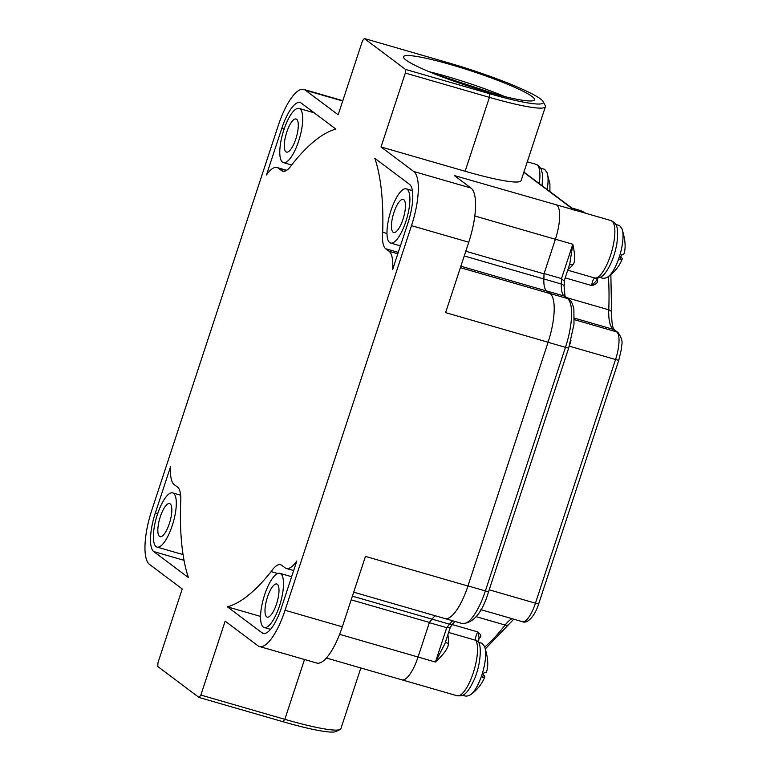 <?xml version="1.0" encoding="UTF-8"?>
<svg xmlns="http://www.w3.org/2000/svg" width="770" height="770" viewBox="0 0 770 770"><rect width="100%" height="100%" fill="white"/><g stroke="black" fill="none" stroke-linecap="round" stroke-linejoin="round"><path stroke-width="1.16" d="M364.297 38.5L405.472 69.396L489.576 93.699A78.28 8.682 18.2 0 0 543.187 101.63A78.28 8.682 18.2 0 0 448.39 62.803L364.297 38.5L362.458 40.887L338.165 114.788L305.43 90.234A47.451 14.688 106.1 0 0 303.871 89.445A47.451 14.688 106.1 0 0 278.22 125.664L151.777 510.26A47.451 14.688 106.1 0 0 149.524 564.42L182.23 588.954L157.927 662.864L157.783 666.512L199.016 697.456L200.855 695.069L225.148 621.159L257.854 645.703A47.451 14.688 106.1 0 0 259.413 646.492L316.663 663.028A47.451 14.688 106.1 0 0 342.313 626.818L365.461 556.402L467.939 586.018A42.62 13.196 106.1 0 1 444.896 618.551L353.69 592.197M259.413 646.492A47.451 14.688 106.1 0 0 285.064 610.273L411.507 225.677A47.451 14.688 106.1 0 0 413.76 171.508L381.025 146.954L405.328 73.054L405.472 69.396M389.071 251.28A38.596 11.954 -73.9 0 1 392.613 269.577L407.936 222.992A33.841 10.482 -73.9 0 0 409.534 184.357L374.855 158.341A248.806 77.039 -73.9 0 1 382.69 232.232A33.351 10.328 -73.9 0 0 385.693 248.749L389.071 251.28L397.801 253.802M278.278 168.139A38.596 11.954 106.1 0 0 277.007 167.504A38.596 11.954 106.1 0 0 266.478 174.934L281.801 128.349A33.841 10.482 106.1 0 1 300.098 102.516A33.841 10.482 106.1 0 1 301.205 103.074L335.884 129.091A248.806 77.039 -73.9 0 0 292.177 164.318A33.351 10.328 106.1 0 1 282.744 171.229A33.351 10.328 106.1 0 1 281.647 170.68L278.278 168.139L286.373 170.478M260.568 616.424L227.4 606.837A248.806 77.039 -73.9 0 0 271.107 571.619A33.351 10.328 106.1 0 1 280.54 564.699A33.351 10.328 106.1 0 1 281.637 565.257L285.006 567.788A38.596 11.954 106.1 0 0 286.276 568.433A38.596 11.954 106.1 0 0 296.806 560.993L281.483 607.588A33.841 10.482 106.1 0 1 263.186 633.421A33.841 10.482 106.1 0 1 262.079 632.853L264.428 633.537M227.4 606.837L262.079 632.853M170.671 466.351L155.347 512.945A33.841 10.482 -73.9 0 0 153.75 551.57L188.429 577.596A248.806 77.039 -73.9 0 1 180.594 503.696A33.351 10.328 -73.9 0 0 177.591 487.189L174.213 484.648A38.596 11.954 -73.9 0 1 170.671 466.351M360.841 667.975L340.869 728.709A81.582 9.048 -161.8 0 1 340.07 729.508L336.076 731.5A78.386 8.691 -161.8 0 1 282.994 721.721L199.016 697.456M340.07 729.508A81.582 9.048 -161.8 0 1 284.833 719.334L200.855 695.069M445.637 641.506A4.764 2.714 -176.9 0 0 448.361 643.518C448.583 647.609 444.271 653.788 435.435 662.046L446.725 627.694L450.219 627.3L453.434 623.257A4.764 3.581 -142.2 0 1 449.497 624.201A252.762 78.261 106.1 0 1 446.725 627.694L429.333 622.67M352.391 596.153L432.008 619.157A29.453 9.125 106.1 0 1 435.348 615.788A29.202 9.038 -73.9 0 0 432.037 619.147A252.762 78.261 106.1 0 1 429.391 622.497L418.043 657.012A29.895 9.259 106.1 0 1 401.873 679.833L326.364 658.013M460.874 266.218L546.662 291.012L550.107 293.591A42.62 13.196 106.1 0 1 551.301 294.804A42.62 13.196 106.1 0 1 548.086 342.236L467.939 586.018M523.812 172.336L574.218 210.152L573.968 209.623L575.161 210.22L454.319 175.541L471.009 188.053A47.451 14.688 106.1 0 1 468.757 242.213L445.609 312.63L548.086 342.236M546.662 291.012A29.453 9.125 106.1 0 1 543.861 278.961A29.202 9.038 -73.9 0 0 546.662 290.964L550.03 293.495A42.745 13.234 106.1 0 1 551.301 294.804M556.797 205.147L557.028 205.34A29.895 9.259 106.1 0 1 555.382 239.278L544.015 273.851A252.57 78.203 106.1 0 1 543.861 278.961L561.34 284.043A29.202 9.038 -73.9 0 0 564.121 296.007L567.5 298.539A42.745 13.234 106.1 0 1 565.469 347.328L485.379 590.937A42.745 13.234 106.1 0 1 462.269 623.556C473.608 623.18 482.405 612.487 488.652 591.476A4.764 0.529 -161.8 0 1 485.379 590.937L467.977 585.903M544.043 273.783A252.762 78.261 106.1 0 1 543.88 279L464.243 255.958M381.025 146.954L465.128 171.258A81.476 9.028 18.2 0 0 521.097 180.623L545.391 106.722A81.476 9.028 18.2 0 0 545.227 105.606L543.187 101.63M401.825 679.794L457.072 695.753A29.866 9.25 -73.9 0 0 472.944 673.798A29.866 9.25 -73.9 0 0 475.87 640.342A4.764 1.473 106.1 0 1 475.966 636.27A4.764 1.473 106.1 0 1 477.92 631.978C480.827 634.567 481.577 636.347 480.182 637.329A234.205 72.515 106.1 0 1 478.767 638.744M452.385 624.595L477.92 631.978L479.065 637.387L478.497 642.623M483.252 675.184L483.983 675.396A39.713 4.399 -161.8 0 1 484.831 676.859A39.713 4.399 -161.8 0 1 482.444 677.513A23.88 7.392 -73.9 0 0 484.022 672.711A39.713 4.399 18.2 0 0 486.428 671.989C488.681 666.021 488.065 657.541 484.571 646.559A26.806 8.297 -73.9 0 1 482.742 672.095A26.806 8.297 -73.9 0 1 470.672 694.665C467.515 696.455 464.984 696.561 463.059 694.992M450.44 626.896L445.002 643.441L435.435 662.046L339.608 634.345M432.008 619.157A252.57 78.203 106.1 0 1 429.41 622.439L429.391 622.497M351.187 599.83L429.41 622.439M544.111 273.562L561.503 278.586A252.762 78.261 106.1 0 1 561.34 284.043A4.764 2.839 -177.8 0 1 564.16 286.767L564.352 280.367L569.781 263.937L572.803 244.244C575.229 255.476 575.277 262.243 572.957 264.562A29.866 9.25 106.1 0 1 568.048 269.182M465.792 251.251L544.015 273.851M569.396 265.092A4.764 3.484 -143.5 0 1 572.957 264.562M563.958 280.877L561.503 278.586L572.803 244.244L555.401 239.22M598.04 277.633L596.336 280.704L591.812 285.593A4.764 1.473 106.1 0 1 592.89 280.636A4.764 1.473 106.1 0 1 594.979 278.057A29.866 9.25 -73.9 0 0 611.852 250.982A29.866 9.25 -73.9 0 0 611.024 220.576C613.844 222.819 619.773 221.943 616.828 243.849C614.585 255.89 610.726 265.592 605.239 272.965C602.872 276.343 599.724 278.095 595.788 278.211A4.764 4.524 95.2 0 1 594.979 278.057L567.721 270.183M596.558 280.174A1.569 1.088 177.7 0 0 597.404 280.8C597.809 282.831 595.942 284.419 591.812 285.593L565.19 277.893M620.62 257.382L621.351 257.594A39.713 4.399 -161.8 0 1 622.199 259.057A39.713 4.399 -161.8 0 1 619.802 259.721A23.88 7.392 -73.9 0 0 621.39 254.908A39.713 4.399 18.2 0 0 623.796 254.187C626.049 248.219 625.433 239.749 621.939 228.757A26.806 8.297 -73.9 0 1 620.11 254.292A26.806 8.297 -73.9 0 1 608.04 276.863C604.883 278.653 602.342 278.759 600.427 277.2M444.55 77.789L473.348 87.693M433.096 73.343L497.353 94.7M504.995 96.645A68.944 7.642 18.2 0 0 429.092 71.697M531.964 96.452A68.944 7.642 18.2 0 0 461.009 67.693A68.944 7.642 18.2 0 0 403.499 56.72A68.944 7.642 18.2 0 0 406.011 60.05A68.944 7.642 18.2 0 0 476.957 88.82A68.944 7.642 18.2 0 0 534.476 99.782A68.944 7.642 18.2 0 0 531.964 96.452M405.328 73.054L489.422 97.357A81.476 9.028 18.2 0 0 545.391 106.722M159.486 536.421A17.238 5.332 -73.9 0 0 160.044 536.709A17.238 5.332 -73.9 0 0 169.669 522.599A17.238 5.332 -73.9 0 0 170.18 503.878A17.238 5.332 -73.9 0 0 169.621 503.59A17.238 5.332 -73.9 0 0 159.996 517.71A17.238 5.332 -73.9 0 0 159.486 536.421M156.089 546.604A28.201 8.73 -73.9 0 0 157.013 547.075A28.201 8.73 -73.9 0 0 172.759 523.985A28.201 8.73 -73.9 0 0 173.597 493.349A28.201 8.73 -73.9 0 0 172.673 492.887A28.201 8.73 -73.9 0 0 156.926 515.977A28.201 8.73 -73.9 0 0 156.089 546.604M285.94 151.815A17.238 5.332 -73.9 0 0 286.498 152.104A17.238 5.332 -73.9 0 0 296.123 137.994A17.238 5.332 -73.9 0 0 296.633 119.273A17.238 5.332 -73.9 0 0 296.065 118.984A17.238 5.332 -73.9 0 0 286.45 133.104A17.238 5.332 -73.9 0 0 285.94 151.815M300.002 108.888A28.201 8.73 106.1 0 1 299.164 139.514A28.201 8.73 106.1 0 1 283.418 162.614A28.201 8.73 106.1 0 1 282.494 162.143A28.201 8.73 106.1 0 1 283.331 131.516A28.201 8.73 106.1 0 1 299.078 108.426A28.201 8.73 106.1 0 1 300.002 108.888M393.095 232.222A17.238 5.332 -73.9 0 0 393.663 232.511A17.238 5.332 -73.9 0 0 403.278 218.401A17.238 5.332 -73.9 0 0 403.798 199.68A17.238 5.332 -73.9 0 0 403.23 199.392A17.238 5.332 -73.9 0 0 393.605 213.502A17.238 5.332 -73.9 0 0 393.095 232.222M407.195 189.324A28.201 8.73 -73.9 0 0 406.271 188.862A28.201 8.73 -73.9 0 0 390.525 211.952A28.201 8.73 -73.9 0 0 389.687 242.579A28.201 8.73 -73.9 0 0 390.611 243.041A28.201 8.73 -73.9 0 0 406.358 219.951A28.201 8.73 -73.9 0 0 407.195 189.324M382.69 232.232L386.973 233.474M266.641 616.828A17.238 5.332 -73.9 0 0 267.209 617.116A17.238 5.332 -73.9 0 0 276.834 603.006A17.238 5.332 -73.9 0 0 277.344 584.286A17.238 5.332 -73.9 0 0 276.776 583.997A17.238 5.332 -73.9 0 0 267.151 598.107A17.238 5.332 -73.9 0 0 266.641 616.828M263.282 627.04A28.201 8.73 106.1 0 1 264.12 596.413A28.201 8.73 106.1 0 1 279.866 573.323A28.201 8.73 106.1 0 1 280.79 573.785A28.201 8.73 106.1 0 1 279.953 604.421A28.201 8.73 106.1 0 1 264.206 627.512A28.201 8.73 106.1 0 1 263.282 627.04M271.107 571.619L277.672 573.515M282.994 721.721L284.833 719.334L304.497 659.515M447.842 634.817A29.866 9.25 106.1 0 1 448.361 643.518M457.072 695.753C460.653 695.368 465.195 699.266 474.397 679.169C481.221 663.576 481.471 644.48 478.334 642.257A4.764 4.331 -29.6 0 0 475.87 640.342L448.612 632.468M411.507 225.677L468.757 242.213M285.064 610.273L342.313 626.818M460.393 267.671L550.107 293.591M413.76 171.508L471.009 188.053M305.43 90.234L342.698 100.995M476.149 616.674L505.13 625.048A234.205 72.515 106.1 0 1 484.753 647.002M479.036 637.502A1.569 1.299 -135.3 0 1 480.182 637.329M432.037 619.147L449.497 624.201A29.202 9.038 -73.9 0 1 452.837 620.832M488.652 591.476L568.741 347.876A4.764 0.529 -161.8 0 1 565.469 347.328L548.067 342.303M550.03 293.495L567.5 298.539A4.764 4.495 126.9 0 1 568.876 299.222L565.498 296.691A4.764 4.495 126.9 0 0 564.121 296.007L546.662 290.964M474.811 215.995L555.382 239.278M539.269 183.587A29.866 9.25 -73.9 0 0 536.055 164.328L538.432 165.521L541.118 168.938L542.523 174.232L542.157 185.753M485.437 648.792L509.066 624.104A4.764 3.581 -142.1 0 1 505.13 625.048A47.759 14.784 -73.9 0 1 512.021 618.657M569.136 346.664L569.3 346.154L615.557 359.523L535.448 603.179A24.188 7.488 106.1 0 1 522.368 621.65C527.7 624.403 535.41 614.941 538.721 603.728A4.764 0.529 -161.8 0 1 535.448 603.179L489.2 589.82M538.721 603.728L618.83 360.071A4.764 0.529 -161.8 0 1 615.557 359.523A24.188 7.488 106.1 0 0 616.703 331.909A4.764 4.495 126.9 0 1 618.089 332.592L614.701 330.051A4.764 4.495 126.9 0 0 613.324 329.368L616.703 331.909L574.362 319.666M569.3 346.154A24.188 7.488 -73.9 0 0 570.994 340.225M574.42 318.125L613.324 329.368A47.759 14.784 -73.9 0 1 608.772 309.81A4.764 2.839 -177.8 0 1 611.601 312.533L610.851 274.707M566.826 297.692L608.772 309.81A234.205 72.515 106.1 0 0 608.396 276.603M597.318 278.673A234.205 72.515 106.1 0 1 597.404 280.8M586.105 213.377L578.761 210.008A234.205 72.515 106.1 0 1 585.47 213.194M547.143 189.497A26.806 8.297 -73.9 0 0 546.979 172.509L549.896 183.963L549.934 191.595M465.128 171.258L489.422 97.357L489.576 93.699M153.75 551.57L184.03 560.329M155.347 512.945L157.686 513.619M281.647 170.68L283.966 171.344M281.801 128.349L284.14 129.023M385.693 248.749L398.273 252.377M444.81 618.512L462.269 623.556M303.871 89.445L342.794 100.697M478.449 642.209L482.193 643.335L484.571 646.559M484.831 676.859C482.02 683.933 477.304 689.862 470.672 694.665M453.434 623.257L454.993 621.457M568.741 347.876L573.997 324.18L573.881 309.049C572.668 303.659 571.003 300.377 568.876 299.222M565.555 296.739C565.324 298.924 564.862 295.593 564.16 286.767M575.161 210.22L611.024 220.576M573.968 209.623L523.908 172.056M527.286 161.796L536.055 164.328M509.066 624.104L513.831 619.186M522.368 621.65L480.827 609.648M618.83 360.071L621.419 349.118C621.053 344.527 624.605 342.072 618.089 332.592M614.701 330.051C614.778 329.262 611.621 330.725 611.601 312.533M578.761 210.008L571.802 207.996M540.713 168.168L544.592 169.285L546.979 172.509M615.673 224.417L619.552 225.533L621.939 228.757M622.199 259.057C619.388 266.131 614.662 272.07 608.04 276.863M157.013 547.075L183.058 554.602M172.673 492.887L180.642 495.187M283.418 162.614L291.695 165.001M299.078 108.426L314.141 112.776M277.007 167.504L286.671 170.295M406.271 188.862L412.393 190.623M390.611 243.041L400.41 245.88M279.866 573.323L291.628 576.72M264.206 627.512L270.549 629.34M286.276 568.433L293.659 570.56"/></g></svg>
